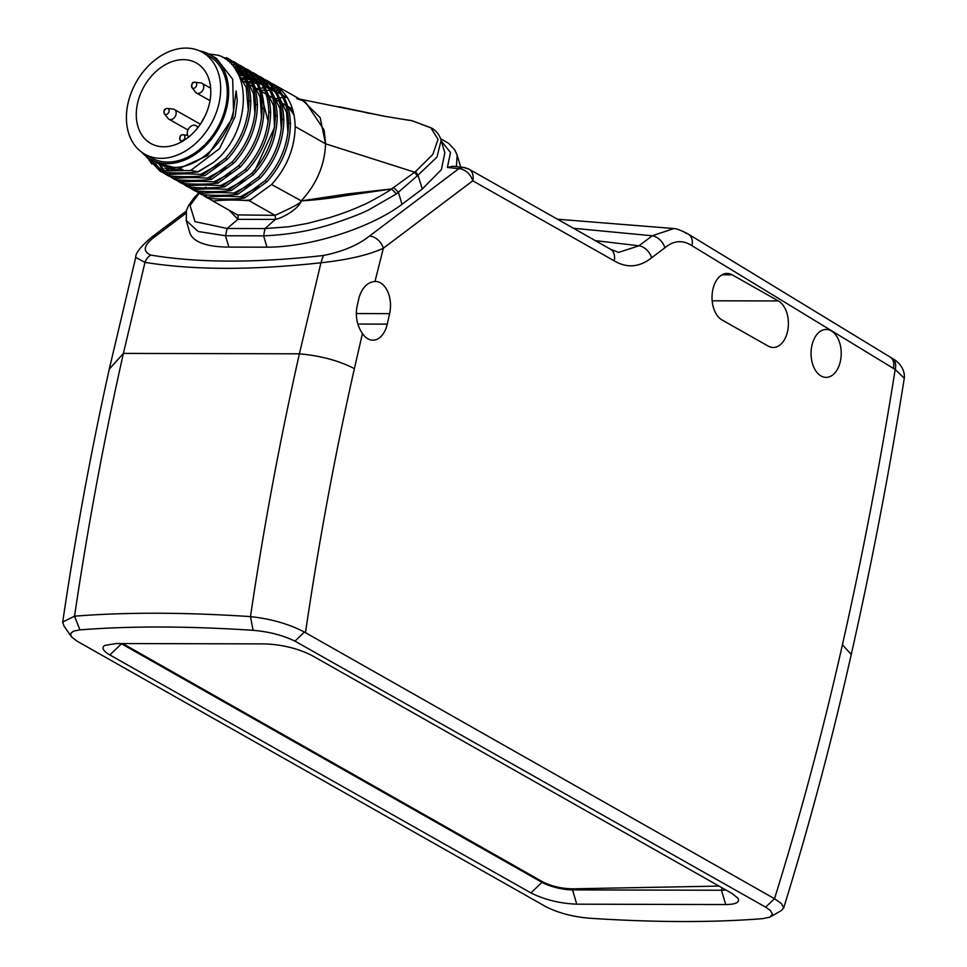<?xml version="1.0" encoding="UTF-8"?>
<svg xmlns="http://www.w3.org/2000/svg" width="967" height="967" viewBox="0 0 967 967"><rect width="100%" height="100%" fill="white"/><g stroke="black" fill="none" stroke-linecap="round" stroke-linejoin="round"><path stroke-width="1.45" d="M181.603 140.807A3.227 2.369 119.5 0 1 180.176 140.118L180.176 140.118A3.227 2.369 119.5 0 1 180.237 136.601A3.227 2.369 119.5 0 1 183.21 134.739A3.227 2.369 119.5 0 1 183.222 134.739A3.227 2.369 119.5 0 1 184.77 137.93A3.227 2.369 119.5 0 1 181.603 140.807M164.052 111.459A3.227 2.369 119.5 0 1 167.472 108.437L167.472 108.437A3.227 2.369 119.5 0 1 168.609 112.631A3.227 2.369 119.5 0 1 164.438 113.816L164.438 113.816A3.227 2.369 119.5 0 1 164.052 111.459M173.286 109.15A5.572 4.086 119.5 0 1 174.435 109.525A5.572 4.086 119.5 0 1 175.245 116.378A5.572 4.086 119.5 0 1 168.947 119.219A5.572 4.086 119.5 0 1 168.04 118.433L164.438 113.816C163.326 110.456 164.342 108.667 167.484 108.437L173.286 109.15M194.814 82.219A3.227 2.369 119.5 0 1 195.02 82.231A3.227 2.369 119.5 0 1 195.044 82.243A3.227 2.369 119.5 0 1 196.18 86.426A3.227 2.369 119.5 0 1 192.01 87.61A3.227 2.369 119.5 0 1 191.998 87.61A3.227 2.369 119.5 0 1 191.998 84.226A3.227 2.369 119.5 0 1 194.814 82.219M200.447 82.92A5.572 4.086 119.5 0 1 200.858 82.944A5.572 4.086 119.5 0 1 202.006 83.319A5.572 4.086 119.5 0 1 202.816 90.185A5.572 4.086 119.5 0 1 196.519 93.025A5.572 4.086 119.5 0 1 195.6 92.228L192.01 87.61C191.406 83.561 192.409 81.772 195.008 82.231L200.858 82.944M137.592 103.131A46.259 33.881 119.5 0 1 196.313 62.964A46.259 33.881 119.5 0 1 203.034 119.896A46.259 33.881 119.5 0 1 150.767 143.467A46.259 33.881 119.5 0 1 137.592 103.131M128.067 103.106A58.516 42.862 -60.5 0 0 144.724 154.14A58.516 42.862 -60.5 0 0 210.842 124.32A58.516 42.862 -60.5 0 0 202.357 52.291A58.516 42.862 -60.5 0 0 128.067 103.106M198.332 127.028L195.938 125.674A6.684 4.895 119.5 0 0 189.109 127.982A6.684 4.895 119.5 0 0 187.961 135.936L188.625 137.048M197.751 127.777L197.316 127.052A6.684 4.895 119.5 0 0 195.938 125.674M204.847 116.439A46.259 33.881 -60.5 0 0 201.003 123.232M144.724 154.14L151.323 157.875A58.516 42.862 -60.5 0 0 217.442 128.055A58.516 42.862 -60.5 0 0 208.957 56.026L202.357 52.291M208.715 53.995L218.288 55.24C254.418 67.303 250.38 134.328 213.03 162.734L198.259 171.896C188.239 173.153 176.175 173.274 162.045 172.247L160.087 171.159L145.388 155.747M162.045 172.247L160.643 171.461M151.843 163.991L147.274 157.246M213.03 162.734L197.945 171.715L190.668 170.494L219.569 148.567L235.174 116.524L237.278 100.713L236.105 90.995L232.696 117.756L207.591 155.554L177.723 169.152L171.159 169.201L177.723 169.152M145.715 156.013L162.456 170.954L160.957 171.63M162.456 170.954L190.668 170.494M225.263 58.939L228.345 58.697M228.212 58.612L222.712 57.343M248.978 100.411C248.338 80.213 240.856 65.974 226.52 57.657L228.369 58.697C242.705 67.013 250.187 81.264 250.816 101.45C250.332 123.16 242.463 142.475 227.233 159.41L204.859 175.631L203.01 174.592L225.396 158.358C240.626 141.436 248.483 122.108 248.978 100.411L250.816 101.45M204.859 175.631C194.838 176.888 182.775 177.009 168.645 175.982L166.795 174.942C176.792 173.685 188.867 173.564 203.01 174.592M168.645 175.982L166.953 175.027M162.565 172.283L166.795 174.942L163.109 172.319M160.74 170.204L155.602 163.894M153.415 162.323L159.132 169.382M229.965 62.795L233.579 62.553M234.135 62.504L235.851 62.928L232.612 61.344M232.08 61.296L227.934 60.969M234.812 62.347L233.12 61.392C247.455 69.709 254.937 83.948 255.578 104.146C255.083 125.843 247.226 145.171 231.995 162.093L209.609 178.327L211.459 179.366C201.45 180.624 189.375 180.744 175.245 179.717L173.407 178.677C183.392 177.42 195.455 177.299 209.609 178.327M234.969 62.432C249.305 70.748 256.787 84.999 257.427 105.185C256.932 126.895 249.075 146.21 233.845 163.145L211.459 179.366M175.245 179.717L173.552 178.762M169.165 176.018L173.407 178.677L169.721 176.054M168.234 174.773L165.961 172.501M164.463 170.76L161.876 167.11M160.268 166.457L163.556 170.845M165.055 172.452L167.654 174.834M233.458 66.675L237.435 66.481M238.305 66.421L240.179 66.288M240.735 66.239L242.463 66.663L239.212 65.079M238.692 65.031L236.806 64.886M235.936 64.813L231.609 64.511M241.412 66.082L239.731 65.127C254.067 73.444 261.549 87.695 262.178 107.881C261.682 129.578 253.825 148.906 238.595 165.828L216.221 182.062L218.059 183.101C208.05 184.359 195.975 184.479 181.856 183.452L180.007 182.412C190.003 181.155 202.067 181.034 216.221 182.062M241.581 66.167C255.917 74.483 263.399 88.734 264.027 108.92C263.532 130.63 255.675 149.945 240.445 166.88L218.059 183.101M181.856 183.452L180.164 182.497M180.019 182.412L176.32 179.789M174.834 178.508L172.561 176.236M171.062 174.495L169.721 172.706M168.246 170.47L167.194 168.645M165.744 168.318L167.11 170.543M168.596 172.646L170.168 174.58M171.655 176.187L174.265 178.581M175.776 179.753L180.007 182.412M236.141 70.506L240.408 70.398M241.496 70.349L244.047 70.216M244.917 70.156L246.778 70.023M247.334 69.975L249.063 70.386L245.823 68.814M245.292 68.778L243.418 68.621M242.536 68.548L239.985 68.355M238.897 68.282L234.473 68.028M248.011 69.817L246.331 68.862C260.667 77.179 268.149 91.43 268.79 111.616C268.294 133.325 260.425 152.641 245.195 169.576L222.821 185.797L224.67 186.836C214.65 188.094 202.587 188.214 188.456 187.199L186.607 186.148C196.603 184.89 208.679 184.77 222.821 185.797M248.181 69.902C262.516 78.218 269.998 92.469 270.627 112.656C270.131 134.365 262.275 153.68 247.044 170.615L224.67 186.836M188.456 187.199L186.764 186.232M182.376 183.488L186.607 186.148L182.92 183.537M181.433 182.243L179.161 179.971M177.674 178.23L176.32 176.441M174.846 174.205L174.06 172.863M172.791 172.827L173.709 174.278M175.196 176.381L176.768 178.315M178.254 179.922L180.865 182.316M170.857 169.177L171.328 170.144M172.718 170.252L172.247 169.201M238.233 74.254L242.717 74.241M243.974 74.229L247.008 74.133M248.096 74.084L250.646 73.951M251.517 73.903L253.39 73.758M253.946 73.71L254.768 73.649M254.623 73.552L252.423 72.561M251.891 72.513L250.018 72.356M249.135 72.283L246.585 72.102M245.497 72.017L242.512 71.836M241.291 71.776L234.34 67.847L241.291 71.776L236.782 71.57M255.663 74.133L254.78 73.637C269.116 81.953 276.598 96.204 277.227 116.391C276.743 138.1 268.874 157.416 253.644 174.35L231.27 190.572L229.433 189.532L251.807 173.311C267.037 156.376 274.894 137.06 275.39 115.351C274.749 95.165 267.267 80.914 252.943 72.598L255.651 74.121M231.27 190.572C221.262 191.829 209.186 191.95 195.056 190.934L193.207 189.883C203.203 188.625 215.278 188.505 229.433 189.532M195.056 190.934L193.364 189.967M188.988 187.235L193.207 189.883L189.532 187.272M188.033 185.978L185.773 183.718M184.274 181.965L182.92 180.176M181.445 177.94L180.66 176.598M179.403 176.562L180.309 178.013M181.796 180.116L183.367 182.05M184.854 183.657L187.465 186.051M175.921 169.189L176.284 170.168M177.469 172.936L177.928 173.879M179.318 173.987L178.847 172.948M177.735 170.156L177.396 169.165M239.864 77.88L244.506 77.989M245.896 78.001L249.317 77.976M250.574 77.964L253.608 77.868M254.708 77.831L257.246 77.686M258.116 77.638L259.99 77.493M260.546 77.457L262.262 77.868L259.023 76.296M258.503 76.248L256.618 76.091M255.735 76.018L253.185 75.837M252.097 75.752L249.111 75.571M249.002 77.42L243.152 72.839L247.89 75.511L244.591 75.353M243.261 75.305L238.692 75.208M261.223 77.287L259.543 76.333C273.879 84.649 281.361 98.9 281.989 119.086C281.494 140.795 273.637 160.111 258.407 177.046L236.033 193.267L237.882 194.319C227.861 195.576 215.786 195.685 201.656 194.657L199.818 193.618C209.803 192.36 221.878 192.24 236.033 193.267M261.38 77.384C275.728 85.7 283.21 99.939 283.839 120.138C283.343 141.835 275.486 161.151 260.256 178.085L237.882 194.319M201.656 194.657L199.964 193.702M195.588 190.97L199.818 193.618L196.132 191.007M194.645 189.713L192.373 187.453M190.874 185.7L189.52 183.911M188.057 181.675L187.26 180.333M186.002 180.297L186.921 181.748M188.408 183.851L189.967 185.785M191.466 187.393L194.065 189.786M181.312 169.08L181.627 170.18M182.521 172.924L182.896 173.903M184.068 176.671L184.54 177.614M185.918 177.723L185.446 176.683M184.334 173.891L183.996 172.9M243.817 81.506L245.896 81.591M247.395 81.639L251.106 81.724M252.496 81.736L255.917 81.724M257.174 81.699L260.22 81.603M261.308 81.566L263.858 81.421M264.716 81.373L266.602 81.24M267.146 81.192L268.874 81.603L265.635 80.031M265.103 79.983L263.217 79.826M262.347 79.753L259.785 79.572M258.709 79.499L255.723 79.306M254.49 79.246L249.728 76.538L254.49 79.234L249.728 76.538L254.49 79.234L249.74 76.562L254.49 79.246L251.202 79.089M249.861 79.04L246.319 78.956M244.905 78.931L240.275 78.943M267.823 81.023L266.143 80.068C280.478 88.384 287.961 102.635 288.589 122.821C288.106 144.53 280.237 163.846 265.006 180.781L242.632 197.002L244.482 198.054C234.461 199.311 222.386 199.42 208.268 198.404L206.575 197.437M267.992 81.119C282.328 89.435 289.81 103.674 290.438 123.873C289.943 145.57 282.086 164.898 266.856 181.82L244.482 198.054M206.43 197.353L202.732 194.742M201.245 193.46L198.972 191.188M197.473 189.435L196.132 187.646M194.657 185.41L193.871 184.068M202.188 194.705L208.268 198.404M192.602 184.032L193.521 185.495M195.008 187.586L196.579 189.52M198.066 191.128L200.677 193.521M206.418 197.353C216.415 196.096 228.478 195.975 242.632 197.002M216.403 58.371L232.684 79.197L233.518 110.794C227.148 141.255 198.984 168.028 173.963 167.388L157.089 163.012M301.281 200.882L347.902 193.883L391.562 188.964L344.01 195.914C330.182 198.356 315.943 200.012 301.281 200.882C299.456 207.409 285.736 216.85 275.728 219.376L275.027 215.351L237.411 214.904M275.728 219.376L275.027 215.351L249.232 200.737C235.078 199.71 223.002 199.831 213.03 201.088L238.075 215.266M300.822 200.931L300.979 201.257C301.402 202.647 292.747 207.361 275.027 215.375M391.562 188.94L396.458 193.896L368.584 209.936C361.465 213.55 349.824 218.059 333.675 223.45C312.087 230.642 288.734 234.776 263.604 235.851L265.018 228.563L289.024 226.737L307.361 223.437L329.384 217.696C341.786 213.852 352.87 209.682 362.613 205.209C364.946 204.738 388.529 191.817 391.562 188.964L414.698 172.211L325.565 143.805C324.731 165.139 316.608 184.153 301.208 200.822L271.606 184.516L249.232 200.737M192.53 181.458L192.046 180.418M190.934 177.626L190.584 176.635M187.924 172.815L188.227 173.915M189.133 176.659L189.496 177.638M190.68 180.406L191.14 181.349M281.53 90.33L279.233 90.33M278.218 90.33L275.402 90.318M274.217 90.318L271.014 90.306M269.696 90.306L266.191 90.294M264.777 90.294L261.005 90.282M274.423 84.758L272.235 83.766M271.703 83.718L269.829 83.561M268.947 83.488L266.384 83.307M265.309 83.235L262.323 83.041M256.34 80.285L261.102 82.981L256.34 80.273L261.102 82.981L257.802 82.824M256.473 82.775L252.919 82.691M251.505 82.666L247.757 82.666M256.412 88.638L258.842 88.323M260.244 88.178L263.737 87.888M265.043 87.804L268.294 87.707M269.515 87.707L272.525 87.792M273.649 87.864L276.393 88.142M277.42 88.299L279.886 88.783M213.03 201.088L236.589 214.42M212.172 200.628L208.787 198.44M207.276 197.256L204.666 194.863M203.179 193.255L201.607 191.333M200.121 189.23L199.202 187.767M194.5 176.538L194.814 177.65M195.721 180.394L196.096 181.385M197.28 184.141L197.824 185.253M271.606 184.516C286.836 167.581 294.705 148.265 295.201 126.556L325.553 143.805L320.186 117.672L303.783 101.354M295.201 126.556C294.56 106.37 287.078 92.119 272.742 83.803L305.79 102.526L324.09 129.965L325.625 143.769M171.159 169.201L149.595 158.806M238.112 215.266L237.955 219.328L229.034 210.165M441.097 140.324L444.832 152.798L441.411 169.6L422.301 189.012L402.006 204.315A100.302 33.555 163.4 0 1 266.977 247.177L263.604 235.851L225.492 235.767L227.112 228.466L265.018 228.563L275.353 219.412L237.955 219.328L227.112 228.466L195.032 221.661L190.052 205.548L199.142 193.255M225.033 200.157L224.513 199.093M223.329 196.313L222.966 195.322M210.987 191.611L213.03 192.651M217.756 195.358L219.352 196.386M223.135 199.069L224.61 200.181M200.096 192.36L201.245 191.309M274.616 99.009L278.145 98.187M279.475 97.945L282.775 97.522M284.02 97.413L287.139 97.329M203.977 188.746L205.874 187.102M411.954 120.657L430.798 127.753L438.027 139.296L432.829 154.466L415.556 171.522L417.986 175.208L396.458 193.896M400.253 118.844L411.869 120.645L432.479 128.49C436.987 131.633 439.864 135.585 441.109 140.348L437.024 157.029L417.986 175.208L422.301 189.012M266.977 247.177L228.865 247.093L225.492 235.767L198.126 231.476L186.184 220.452M415.556 171.522L414.698 172.211L417.2 175.825M399.951 118.796L384.346 116.233A3.348 2.587 -80.9 0 0 384.008 116.149A3.348 2.587 -80.9 0 0 383.742 116.137M384.346 116.233L338.97 106.708M409.234 120.367A3.348 2.683 -78.2 0 1 410.189 120.331M228.865 247.093A100.302 33.555 163.4 0 1 189.81 232.648L186.305 220.863M199.468 50.84A60.184 44.083 119.5 0 1 209.779 54.575A60.184 44.083 119.5 0 1 226.907 107.059A60.184 44.083 119.5 0 1 150.501 159.337A60.184 44.083 119.5 0 1 142.004 152.411M294.137 115.448A53.499 39.188 -60.5 0 0 288.166 107.615M286.099 105.826A53.499 39.188 -60.5 0 0 282.424 103.36L281.204 102.659M235.174 198.851A53.499 39.188 -60.5 0 0 251.456 199.698M288.045 107.216A52.943 38.777 119.5 0 1 293.231 111.423M237.761 200.145A52.943 38.777 119.5 0 1 235.09 198.864M290.475 110.081A52.943 38.777 119.5 0 1 292.324 110.54M234.05 198.912A53.499 39.188 -60.5 0 0 236.564 200.109M293.098 110.927A53.499 39.188 -60.5 0 0 287.828 106.491M285.954 105.355A53.499 39.188 -60.5 0 0 284.262 104.484M366.408 112.752L369.309 113.369M63.834 625.746L62.722 621.999L74.544 616.197C87.707 527.148 103.989 439.55 123.401 353.402L144.977 262.359L135.731 257.415C135.32 253.342 140.698 246.537 151.867 237.024L186.305 211.048M135.718 257.415L109.271 369.116L123.401 353.402L299.395 353.813L320.947 262.77L323.365 255.506C255.747 263.121 198.235 262.988 150.816 255.095A13.369 10.407 99.5 0 0 144.977 262.359C193.533 270.192 252.194 270.325 320.947 262.77C347.806 259.857 368.608 255.01 383.355 248.241L472.778 180.805A13.369 9.38 -127 0 0 458.781 168.705L447.395 167.436L452.882 166.276M904.302 378.29L895.188 369.491C880.381 462.601 862.794 554.357 842.426 644.759C822.881 731.487 800.241 816.136 774.519 898.718L304.387 632.055C289.012 624.005 271.038 618.856 250.465 616.608C263.677 527.523 279.995 439.925 299.395 353.813C320.657 355.747 338.982 360.679 354.381 368.62L362.456 333.482A24.115 15.182 90.1 0 0 372.911 340.166A24.115 15.182 90.1 0 0 387.259 324.126L389.616 313.634A24.115 15.182 90.1 0 0 375.389 281.433A24.115 15.182 90.1 0 0 374.991 281.433C367.533 282.195 362.226 287.537 359.059 297.461L356.763 307.953C355.481 317.635 357.379 326.145 362.456 333.482M253.088 630.315L250.465 616.608C184.419 612.244 125.783 612.111 74.544 616.197L79.923 629.88L73.444 631.161L70.518 633.615L71.558 636.975L77.046 641.157L545.714 906.611C558.032 912.884 572.621 916.764 589.459 918.227C654.526 922.494 712.304 922.639 762.782 918.65L769.95 917.103L772.452 914.081L770.385 910.491L765.646 907.155L294.947 641.133C282.763 635.246 268.814 631.644 253.088 630.315C188.082 626.06 130.364 625.915 79.923 629.88M811.942 345.388A23.957 15.085 90.1 0 0 826.084 377.384A23.957 15.085 90.1 0 0 841.217 353.451A23.957 15.085 90.1 0 0 826.205 329.457A23.957 15.085 90.1 0 0 811.942 345.388M722.011 319.956L768.233 346.113A23.957 15.085 90.1 0 0 773.262 347.491A23.957 15.085 90.1 0 0 788.165 327.632A23.957 15.085 90.1 0 0 778.399 300.955L732.176 274.809A23.957 15.085 90.1 0 0 727.148 273.419A23.957 15.085 90.1 0 0 712.244 293.291A23.957 15.085 90.1 0 0 722.011 319.956M765.646 907.155L774.519 898.718L781.445 903.601L783.669 907.723L781.674 910.346L770.53 916.801M468.947 169.128A13.369 9.803 119.5 0 0 466.529 168.282A13.369 9.96 96.8 0 0 463.942 167.496M468.838 169.068L463.834 167.484A13.369 9.96 96.8 0 0 458.781 168.705L369.37 236.141A13.369 9.38 53 0 1 383.355 248.241L374.991 281.433M185.809 213.369L156.316 235.622A13.369 9.38 -127 0 0 151.867 237.024M618.336 252.302L610.382 249.16L468.971 169.14A13.369 9.803 119.5 0 1 472.778 180.805L614.19 260.824C626.967 268.367 639.441 267.363 651.613 257.79L664.885 247.782C673.697 240.42 682.714 239.719 691.937 245.678L895.188 369.491A13.369 9.634 -57.1 0 0 892.154 358.298A13.369 9.634 -57.1 0 0 891.078 357.705M731.934 893.399L737.881 898.15C740.178 902.247 736.129 904.387 725.721 904.556L576.767 904.181C559.796 903.468 544.506 899.709 530.907 892.904L109.815 654.925C102.973 650.9 101.293 647.745 104.774 645.424L116.1 643.538L265.031 643.901C282.352 644.638 297.945 648.47 311.809 655.421L731.934 893.399M530.907 892.904L542.003 882.363L121.528 643.804L109.815 654.925M542.185 881.553L542.003 882.363A22.289 5.802 -167.3 0 0 572.524 889.894L576.767 904.181M725.721 904.556L721.479 890.244L572.524 889.894L572.766 888.83M722.035 887.791L721.479 890.244A22.289 5.802 -167.3 0 0 725.854 889.954M294.947 641.133L304.387 632.055M122.712 643.563L543.031 882.025C551.673 886.268 561.368 888.54 572.113 888.842L719.037 886.086M198.017 127.439L197.316 127.052M227.233 159.41L225.396 158.358M257.427 105.185L255.578 104.146M233.845 163.145L231.995 162.093M264.027 108.92L262.178 107.881M240.445 166.88L238.595 165.828M270.627 112.656L268.79 111.616M247.044 170.615L245.195 169.576M277.227 116.391L275.39 115.351M253.644 174.35L251.807 173.311M283.839 120.138L281.989 119.086M260.256 178.085L258.407 177.046M290.438 123.873L288.589 122.821M266.856 181.82L265.006 180.781M202.381 187.852L204.412 188.988M209.077 191.587L211.096 192.711M215.774 195.322L217.78 196.446M222.458 199.057L224.465 200.181M204.315 188.601L204.75 187.888M402.006 204.315L398.404 192.215L393.593 187.55M305.499 632.636C318.59 543.152 334.884 455.143 354.381 368.62M851.226 654.466L842.426 644.759M447.395 167.436L450.501 152.448L441.29 141.049M456.412 166.638L457.125 155.022L454.708 149.776L448.567 143.273L440.601 138.704M156.316 235.622C143.732 244.675 141.895 251.166 150.816 255.095M573.467 228.272L652.254 235.779L638.982 245.787L618.711 252.375M651.613 257.79A13.369 9.38 53 0 0 638.982 245.787L595.309 240.626M783.56 908.291C809.186 825.685 831.753 741.085 851.262 654.478C871.714 563.737 889.386 471.678 904.278 378.29C905.172 370.832 900.579 362.782 892.058 358.237L688.19 234.05C681.505 230.533 676.743 228.695 673.902 228.538L652.254 235.779A13.369 9.38 53 0 1 664.885 247.782M389.616 313.634L356.17 313.55M357.935 324.054L387.259 324.126M369.37 236.141C357.947 245.183 342.608 251.638 323.365 255.506M712.159 300.797L778.399 300.955M732.176 274.809L722.119 274.785M610.491 249.22A13.369 9.803 119.5 0 1 614.19 260.824M685.724 233.18A13.369 9.779 119.8 0 1 688.299 234.111A13.369 9.779 119.8 0 1 691.937 245.678M893.327 368.294A13.369 9.634 -57.2 0 0 890.293 357.101M181.53 141.847L180.176 140.118C179.415 136.395 180.43 134.606 183.198 134.739L187.634 135.283M168.947 119.219L187.936 129.965M174.435 109.525L200.362 124.187M207.095 111.229L207.47 110.214M196.519 93.025L210.008 100.653M202.006 83.319L210.661 88.215M160.087 171.159L161.199 171.788M165.949 174.471L167.799 175.523M172.561 178.218L174.398 179.258M179.161 181.953L181.01 182.993M185.761 185.676L187.61 186.728M192.36 189.423L194.21 190.463M198.972 193.158L200.81 194.198M205.572 196.893L207.409 197.933M199.166 180.309L199.698 181.373M201.281 184.141L201.922 185.132M204.001 187.876L204.944 188.964M207.615 191.551L209.15 192.808L206.334 191.514M208.618 192.844L206.285 191.514L208.63 192.844M202.018 189.109L199.685 187.779L202.018 189.109M195.419 185.374L193.074 184.044L195.419 185.374M188.819 181.627L186.45 180.309L188.795 181.639M182.219 177.892L179.886 176.574L182.183 177.892M175.607 174.157L173.25 172.839L175.607 174.157M169.007 170.422L164.861 168.089L169.007 170.422M165.961 168.705L164.922 168.113L165.961 168.705M151.021 160.244L147.999 158.528L151.021 160.244M212.885 195.249L215.23 196.579L212.885 195.249M212.933 195.261L215.774 196.543M240.251 196.845L258.854 186.643M287.948 132.83L286.522 112.257L278.436 95.66M275.414 92.361L269.563 87.792M269.539 87.743L274.314 90.463L269.539 87.743M276.139 91.478L280.913 94.198L276.139 91.49M282.739 95.213L287.501 97.909L282.751 95.213M267.726 86.764L263.52 84.987M261.997 84.492L258.201 83.585M256.751 83.355L253.064 83.017M251.625 82.981L247.903 83.114M192.578 176.574L193.098 177.626M194.681 180.406L195.334 181.385M197.389 184.141L198.344 185.229M200.991 187.816L202.538 189.073M233.651 193.11L250.634 184.25M281.337 129.143L279.922 108.522L271.824 91.913M268.814 88.626L262.964 84.069M262.939 84.008L267.702 86.728L262.939 84.032M282.751 95.225L287.513 97.921L282.751 95.237M261.126 83.029L256.92 81.252M255.385 80.757L251.589 79.862M250.151 79.62L246.464 79.282M245.026 79.246L240.469 79.463M185.966 172.839L186.498 173.891M188.082 176.671L188.722 177.65M190.801 180.406L191.744 181.494M194.391 184.081L195.926 185.338L193.098 184.044M199.661 187.779L202.574 189.073M227.027 189.375L244.397 180.213M251.928 173.371L255.01 170.313L274.507 127.487L273.54 105.705L265.224 88.178M262.214 84.891L256.376 80.346M254.539 79.306L250.32 77.517M248.785 77.022L244.989 76.115M243.551 75.885L238.837 75.523M179.306 168.995L179.886 170.156M181.47 172.936L182.11 173.915M184.189 176.671L185.132 177.759M187.791 180.345L189.327 181.603L186.498 180.309M220.428 185.628L237.229 176.937M268.149 121.504L258.624 84.455M255.602 81.143L249.764 76.598M247.927 75.571L243.72 73.782M242.185 73.287L237.133 72.174M174.87 169.201L175.51 170.18M177.577 172.936L178.532 174.024M181.192 176.61L182.739 177.868L179.922 176.574M213.84 181.893L230.762 173.081M261.537 117.805L260.099 97.268L252.024 80.732M243.128 72.803L247.89 75.511M241.327 71.824L235.513 69.527M170.966 169.177L171.933 170.289M174.592 172.875L176.139 174.133M207.24 178.158L226.012 167.811M254.925 114.154L253.499 93.581L245.425 76.973M242.403 73.673L234.401 67.932M167.484 168.705L169.527 170.397L165.019 168.137M173.323 172.839L176.163 174.133M200.628 174.423L219.231 164.233M248.326 110.407L246.21 87.417L235.755 69.902M234.328 67.823L241.279 71.763L234.328 67.823M261.102 82.981L256.34 80.297M159.084 164.825L174.773 168.899M296.748 98.658L300.797 100.012M208.485 184.455L207.76 185.12M200.749 191.285L199.831 192.082M199.432 192.445L198.827 192.989M198.767 193.037L194.379 197.449L188.432 205.729L186.45 210.528L186.293 220.863M203.251 189.23L204.992 187.634M299.939 99.178L384.056 116.161L410.371 120.537M157.113 163.072L150.501 159.337M216.378 58.31L209.779 54.575M279.354 101.62L274.592 98.924M272.742 97.885L267.992 95.189M266.143 94.15L261.38 91.454M259.543 90.402L254.78 87.719M252.931 86.667L248.181 83.984M246.331 82.932L240.529 79.657M229.53 196.361L227.438 195.177M222.93 192.626L220.839 191.442M216.318 188.891L214.227 187.707M209.718 185.156L207.627 183.972M203.118 181.421L201.027 180.237M196.519 177.686L194.415 176.502M189.907 173.939L187.816 172.767M183.307 170.204L180.769 168.778M236.129 200.096L234.038 198.912M292.554 109.09L287.803 106.394M62.613 622.748C75.245 536.878 90.801 452.338 109.271 369.128M460.727 167.122L457.161 155.155M463.967 167.496L452.411 166.215M673.902 228.538L557.476 219.219M71.123 636.407L63.895 625.818"/></g></svg>
